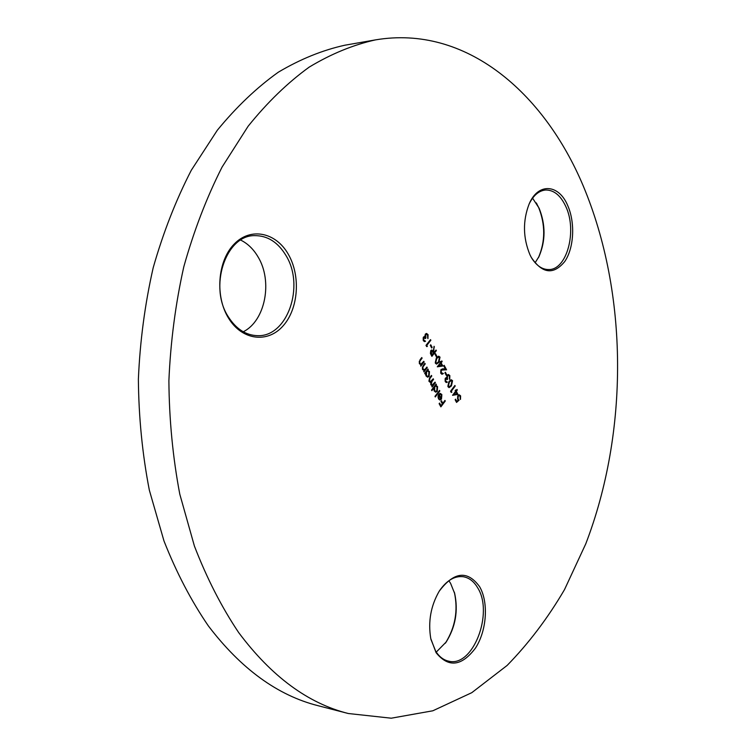 <?xml version="1.0" encoding="UTF-8"?>
<svg xmlns="http://www.w3.org/2000/svg" width="756" height="756" viewBox="0 0 756 756"><rect width="100%" height="100%" fill="white"/><g stroke="black" fill="none" stroke-linecap="round" stroke-linejoin="round"><path stroke-width="1.13" d="M538.385 257.739L538.47 257.569C545.397 241.372 545.445 224.664 538.622 207.437L536.24 202.882M532.583 198.166L539.132 208.231C545.709 224.844 545.662 240.956 538.981 256.567L535.116 262.738M567.756 205.651C575.344 222.774 573.974 248.119 564.741 261.538C553.468 275.118 542.317 273.738 531.288 257.399L529.937 254.734C522.935 237.677 522.689 220.733 529.172 203.903C538.225 182.357 558.949 184.105 567.756 205.651M531.411 257.635C536.335 265.573 542.08 269.552 548.639 269.552C566.915 270.157 577.395 230.835 565.847 206.605C560.659 195.435 553.912 189.907 545.586 190.011C539.019 190.644 533.575 195.199 529.285 203.657M445.293 643.261L445.615 642.789C455.263 627.215 458.202 610.498 454.432 592.638L454.29 592.09M448.866 580.731L450.576 583.311L454.706 593.602C458.334 610.829 455.499 626.951 446.21 641.967L436.259 652.097M479.654 586.76C488.716 602.343 486.826 630.542 475.505 648.053C461.632 666.376 448.497 667.926 436.089 652.693L430.769 638.555C427.972 621.687 430.769 605.934 439.16 591.296C454.006 571.574 467.501 570.062 479.654 586.76M430.929 639.33L435.664 651.171C439.16 656.69 443.47 660.016 448.591 661.15C472.935 667.794 493.942 612.936 477.622 587.733C473.917 581.43 469.164 577.773 463.362 576.743C454.725 575.685 446.796 580.324 439.567 590.644M240.71 240.096C247.609 243.498 253.326 248.989 257.843 256.567C273.01 280.92 265.441 320.865 243.243 331.771M288.31 254.271C300.85 275.883 298.488 308.713 283.113 325.855C267.926 343.309 242.374 340.606 228.728 318.456C214.846 296.55 217.52 260.848 234.237 244.018C250.765 226.857 276.016 232.432 288.31 254.271M228.577 317.208C236.307 329.068 245.861 335.21 257.238 335.655C287.346 337.441 305.112 286.07 285.948 255.471C277.887 242.128 267.416 235.513 254.545 235.636C225.581 235.173 208.42 287.441 228.577 317.208M348.308 713.513L318.21 705.735C277.754 695.558 241.126 668.937 208.325 625.864C191.211 600.85 176.431 572.538 163.976 540.946L149.338 490.162C142.374 454.214 138.717 417.246 138.376 379.247C140.002 341.211 144.935 304.082 153.166 267.86C163.164 232.706 175.874 200.179 191.296 170.261L217.312 130.24C236.458 106.889 256.813 87.526 278.388 72.151C300.34 59.138 322.5 50.151 344.878 45.209L375.505 39.879C465.951 24.598 543.933 92.648 583.141 185.692C628.444 293.668 628.775 431.742 585.777 543.829L564.515 589.595C547.854 618.068 528.727 643.347 507.125 665.441L471.772 692.685L432.819 710.791L391.23 718.2L348.308 713.513C307.994 703.401 271.461 676.422 238.698 632.602C221.602 607.125 206.842 578.264 194.396 546.021L179.786 494.15C172.831 457.408 169.193 419.608 168.89 380.74C170.554 341.835 175.524 303.865 183.793 266.821C193.848 230.882 206.605 197.637 222.066 167.085L248.119 126.252C267.274 102.447 287.63 82.735 309.185 67.123C331.1 53.912 353.203 44.831 375.505 39.879M457.956 394.415L452.551 395.312L455.556 391.325L455.15 390.568L455.594 389.983L456 390.739L456.993 389.416L457.304 390.001L456.312 391.325L457.956 394.415L452.56 395.322M452.542 380.693L451.426 385.9L449.14 387.611L447.958 386.732L449.045 381.43L451.332 379.786L452.542 380.693L452.031 380.665L450.926 385.881L451.426 385.9M446.739 374.787L446.295 375.382L444.925 372.821L445.378 372.235L446.739 374.787L446.078 374.976M442.827 366.008L437.289 366.792L440.361 362.814L439.945 362.048L440.408 361.453L440.814 362.228L441.835 360.914L442.156 361.519L441.135 362.833L442.827 366.008L437.299 366.821M436.864 356.265L436.41 356.851L435.021 354.252L435.484 353.666L436.864 356.265L436.203 356.454M432.139 347.401L431.685 347.987L430.287 345.36L430.75 344.774L432.139 347.401L431.468 347.59M423.747 340.039L425.543 341.211L424.56 341.599L423.284 340.635L423.388 337.138L424.759 336.76L425.335 334.105L426.554 333.462L428.066 334.653L427.953 338.622L427.594 335.22L426.441 334.284L425.704 334.672L425.874 337.998L425.411 338.584L423.719 337.752L423.747 340.039L423.237 340.03L424.399 340.691M441.485 395.086L439.841 394.207L439.737 393.441L441.835 394.49L441.485 399.102L439.869 399.981L438.48 398.894L438.064 396.106L438.905 394.103L441.239 398.412L441.485 395.086M431.856 390.672L431.534 390.077L436.117 384.086L435.881 385.418L437.573 386.599L437.251 391.343L435.768 392.156L434.19 390.984L433.812 388.121L431.856 390.672M425.004 373.899L424.674 373.294L427.99 369.041L427.745 370.383L429.465 371.583L429.134 376.365L427.669 377.159L426.034 375.968L425.619 373.114L425.004 373.899M424.135 361.916L420.808 366.159L421.073 364.779L419.382 363.73L420.071 359.714L421.772 357.55L422.103 358.155L419.816 361.188L419.854 363.315L420.969 364.108L423.804 361.302L424.135 361.916L420.591 365.762M427.235 367.652L423.927 371.905L424.192 370.525L422.51 369.486L423.19 365.479L424.891 363.305L425.222 363.92L422.935 366.953L422.982 369.07L424.768 369.627L426.913 367.047L427.235 367.652L423.71 371.508M435.38 382.725L432.111 386.977L432.356 385.645L430.816 384.776L430.759 382.186L428.992 381.421L429.663 377.735L431.44 375.43L431.77 376.034L429.984 378.34L429.455 381.005L430.381 381.676L433.254 378.784L433.575 379.38L431.912 381.544L431.27 384.35L432.196 385.021L435.059 382.12L435.38 382.725L431.893 386.581M439.841 390.984L435.286 396.966L434.965 396.38L439.519 390.389L439.841 390.984L435.059 396.569M445.275 401.03L440.871 406.87L439.123 403.676L439.576 403.071L441.003 405.679L442.354 403.884L440.946 401.266L441.4 400.671L442.808 403.279L444.953 400.434L445.275 401.03L440.644 406.463M427.357 346.428L426.677 346.607L425.997 345.35L430.523 339.633L430.844 340.247L426.79 345.369L427.357 346.428L426.611 346.484M436.373 350.633L431.893 356.35L431.166 354.999L430.4 353.373L430.816 350.548L431.808 349.971L433.32 351.408L434.057 346.276L433.717 352.164L433.982 352.655L436.042 350.028L436.373 350.633L431.676 355.953M440.02 357.144L438.886 362.389L436.59 364.08L435.343 363.163L436.448 357.815L438.745 356.199L440.02 357.144L439.51 357.125L438.376 362.379L438.886 362.389M441.23 372.708L443.394 373.53L442.08 374.267L440.757 373.275L440.994 369.542L442.912 368.815L445.36 368.975L443.715 365.876L444.159 365.29L446.569 369.816L441.353 370.1L441.23 372.708L440.72 372.699L441.891 373.379M445.681 381.043L447.41 382.13L446.399 382.536L445.237 381.638L445.341 378.208L446.654 377.802L447.221 375.174L448.459 374.513L449.848 375.619L449.735 379.512L449.395 376.195L448.336 375.316L447.571 375.723L447.287 379.559L445.662 378.803L445.681 381.043L445.171 381.015L446.257 381.638M451.852 392.222L451.209 392.43L450.557 391.221L454.895 385.475L455.206 386.061L451.313 391.221L451.852 392.222L451.124 392.269M456.548 402.419L455.131 399.754L455.566 399.168L456.747 401.37L458.07 400.207L457.9 395.634L459.308 394.812L460.612 395.87L460.461 399.47L460.158 396.427L459.157 395.671L458.193 396.238L458.079 399.073L459.062 400.207L456.548 402.419M421.479 357.928L422.103 358.155M421.593 358.146L419.816 361.188M419.306 361.179L419.344 363.296L419.854 363.315M419.344 363.296L420.714 364.071M424.598 363.693L425.222 363.92M424.711 363.901L422.935 366.953M422.424 366.934L422.472 369.051L422.982 369.07M422.472 369.051L423.823 369.816M427.688 369.419L428.312 369.646M427.801 369.627L427.235 370.364L427.745 370.383M427.395 370.374L429.465 371.583M428.954 371.565L428.624 376.337L429.134 376.365M428.624 376.337L427.405 377.131M424.787 373.502L425.619 373.114M427.527 371.158L426.157 371.744L425.581 373.105M425.543 374.125L425.921 375.42L427.405 376.327M426.667 371.763L426.431 375.439L427.66 376.365L428.813 375.751L429.049 372.084L427.783 371.13L426.157 371.744M425.921 375.42L426.431 375.439M431.723 385.636L432.356 385.645M429.947 382.243L430.759 382.186M431.147 375.808L431.77 376.034M431.26 376.015L429.474 378.321L428.945 380.977L429.455 381.005M428.945 380.977L430.126 381.629M432.961 379.162L433.575 379.38M433.065 379.361L431.402 381.525L430.759 384.331L431.27 384.35M430.759 384.331L431.95 384.974M435.825 384.473L436.439 384.691M435.938 384.662L435.371 385.399L435.881 385.418M435.645 385.409L437.573 386.599M437.062 386.571L436.741 391.315L437.251 391.343M436.741 391.315L435.503 392.118M431.638 390.266L433.812 388.121M435.683 386.184L434.313 386.779L433.746 388.121M433.746 389.482L435.522 391.315M434.823 386.807L434.587 390.455L435.777 391.362L436.93 390.739L437.166 387.1L435.928 386.165L434.313 386.779M434.076 390.436L434.587 390.455M440.115 393.347L441.835 394.49M441.334 394.471L441.816 396.21M441.655 397.599L440.975 399.083L441.485 399.102M440.975 399.083L439.642 399.943M438.631 394.509L441.239 398.412M438.007 397.24L439.576 399.159M439.33 399.149L440.814 398.875L438.83 395.218L438.234 395.379M438.357 398.308L439.841 399.177M438.83 395.218L438.858 398.336M439.293 403.449L441.003 405.679M441.107 401.049L442.808 403.279M424.777 340.729L425.543 341.211M425.033 341.202L424.314 341.561M424.021 336.675L424.759 336.76M426.289 333.49L428.066 334.653M427.556 334.643L427.679 338.112M426.186 334.322L425.704 334.672M425.193 334.672L425.363 337.989L425.874 337.998M423.209 337.752L423.237 340.03M430.221 340.02L430.844 340.247M430.334 340.238L426.79 345.369M426.28 345.36L426.847 346.418M430.447 345.161L431.629 347.382M431.553 350.009L433.717 352.164M433.953 347.023L434.454 347.032M433.207 352.154L433.982 352.655M431.496 350.878L430.627 351.153L431.515 355.14L433.519 353.241L431.752 350.831L431.137 351.162L432.026 355.159M430.627 351.153L431.137 351.162M435.182 354.044L436.354 356.246M438.376 362.379L436.335 364.042M438.48 356.218L439.51 357.125M438.395 357.087L436.259 358.41L435.286 362.54L436.458 363.163M435.787 362.549L436.713 363.201L438.565 361.793L439.557 357.711L438.66 357.059L436.77 358.429L435.787 362.549L435.286 362.54M436.259 358.41L436.77 358.429M437.516 357.229L438.026 357.248M440.105 361.84L440.814 362.228M441.542 361.292L442.156 361.519M441.646 361.5L440.625 362.814L441.135 362.833M440.625 362.814L442.317 365.989M440.682 363.419L438.244 365.895L441.75 365.413L440.682 363.419L438.754 365.913M442.732 373.237L443.394 373.53M442.884 373.511L441.816 374.229M442.685 368.815L445.36 368.975M443.866 365.677L446.059 369.788M442.591 369.561L441.353 370.1M440.842 370.081L440.72 372.699M445.086 372.623L446.229 374.768M446.673 381.685L447.41 382.13M446.909 382.111L446.163 382.498M445.993 377.726L446.654 377.802M448.195 374.532L449.848 375.619M449.338 375.6L449.461 379.002M448.081 375.345L447.571 375.723M447.061 375.704L447.221 378.954L447.732 378.973M445.152 378.784L445.171 381.015M450.926 385.881L448.884 387.563M451.067 379.805L452.031 380.665M450.963 380.655L448.847 381.997L447.892 386.099L449.017 386.694M448.402 386.118L449.272 386.741L451.115 385.314L452.088 381.26L451.237 380.627L449.357 382.016L448.402 386.118L447.892 386.099M448.847 381.997L449.357 382.016M450.075 380.807L450.585 380.826M454.602 385.862L455.206 386.061M454.706 386.042L451.313 391.221M450.812 391.192L451.351 392.203M455.301 390.37L456 390.739M456.7 389.803L457.304 390.001M456.794 389.973L455.802 391.296L456.312 391.325M455.802 391.296L457.446 394.386M455.868 391.91L453.477 394.386L456.898 393.857L455.868 391.91L453.987 394.405M455.282 399.546L456.747 401.37M459.043 394.83L460.612 395.87M460.111 395.851L460.187 398.96M458.911 395.7L458.193 396.238M457.682 396.21L457.569 399.045L458.079 399.073M457.569 399.045L459.062 400.207M458.552 400.179L456.378 402.097M420.024 360.139L420.534 360.149M423.143 365.895L423.653 365.913M429.474 378.321L429.984 378.34M431.402 381.525L431.912 381.544M430.835 353.874L431.345 353.884M442.789 368.824L443.3 368.843M538.981 256.567L538.47 257.569M454.706 593.602L454.432 592.638M446.21 641.967L445.615 642.789M536.93 203.997L536.344 203.043M420.969 364.108L420.459 364.09M424.078 369.854L423.568 369.835M427.783 371.13L427.272 371.111M427.66 376.365L427.149 376.346M430.381 381.676L429.871 381.657M432.196 385.021L431.695 384.993M435.928 386.165L435.428 386.146M435.777 391.362L435.267 391.334M439.964 399.196L439.453 399.168M424.636 340.739L424.125 340.729M426.441 334.284L425.93 334.284M424.21 337.497L423.7 337.488M431.752 350.831L431.241 350.812M436.713 363.201L436.203 363.192M438.66 357.059L438.149 357.04M442.147 373.436L441.636 373.417M442.827 369.571L442.317 369.552M446.503 381.695L445.993 381.676M448.336 375.316L447.826 375.297M446.163 378.529L445.662 378.51M449.272 386.741L448.762 386.722M451.237 380.627L450.727 380.608M459.157 395.671L458.656 395.653"/></g></svg>
